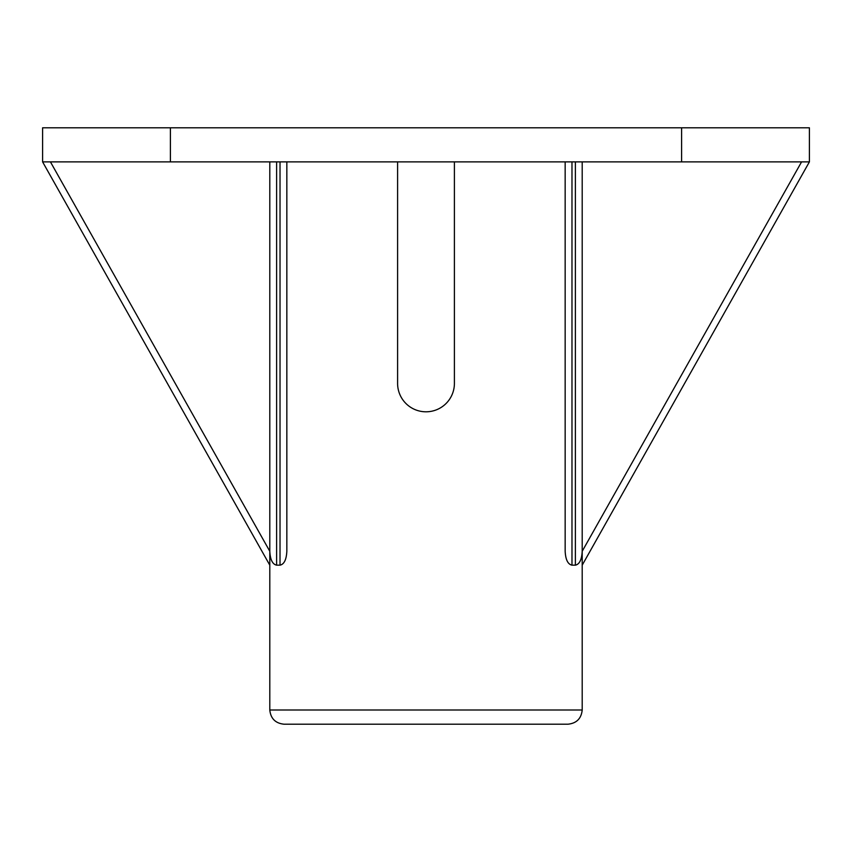 <?xml version="1.0" encoding="UTF-8"?>
<svg xmlns="http://www.w3.org/2000/svg" width="852" height="852" viewBox="0 0 852 852"><rect width="100%" height="100%" fill="white"/><g stroke="black" fill="none" stroke-linecap="round" stroke-linejoin="round"><path stroke-width="1.28" d="M571.98 565.164L571.98 161.88L42.6 161.88L42.6 127.8L809.4 127.8L809.4 161.88L582.204 565.164L809.4 161.88L575.388 161.88L575.388 565.164L571.98 565.164C567.869 564.28 565.59 559.647 565.164 551.276L565.164 161.88L565.164 551.276M454.404 161.88L454.404 383.4A28.404 28.404 0 0 1 426 411.804A28.404 28.404 0 0 1 397.596 383.4L397.596 161.88M571.98 161.88L575.388 161.88M284.004 724.2C275.441 723.295 270.702 718.566 269.796 710.004C270.702 718.566 275.441 723.295 284.004 724.2L567.996 724.2C576.559 723.295 581.298 718.566 582.204 710.004C581.298 718.566 576.559 723.295 567.996 724.2M454.404 383.4A28.404 28.404 0 0 1 426 411.804A28.404 28.404 0 0 1 397.596 383.4M286.836 161.88L286.836 551.276C286.41 559.647 284.131 564.28 280.02 565.164L276.612 565.164C272.502 564.28 270.233 559.647 269.796 551.276L269.796 710.004L582.204 710.004L582.204 551.276C581.767 559.647 579.498 564.28 575.388 565.164M801.572 161.88L582.204 551.276L582.204 161.88M42.6 161.88L269.796 565.164M269.796 161.88L269.796 551.276L50.428 161.88M681.6 127.8L681.6 161.88M170.4 161.88L170.4 127.8M280.02 161.88L280.02 565.164M276.612 565.164L276.612 161.88"/></g></svg>
